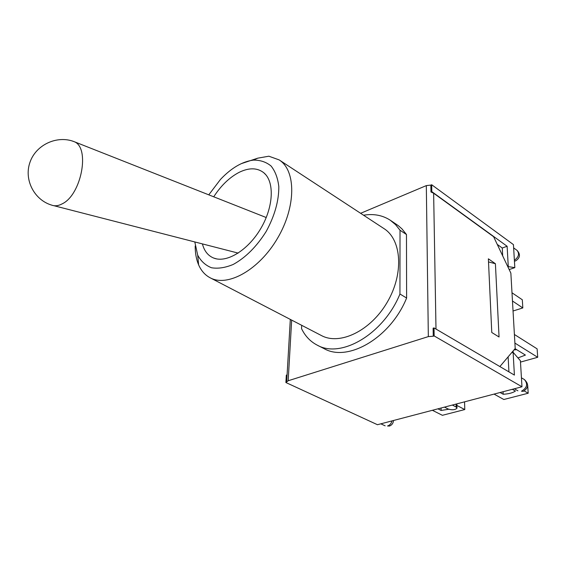<?xml version="1.0" encoding="UTF-8"?>
<svg xmlns="http://www.w3.org/2000/svg" width="566" height="566" viewBox="0 0 566 566"><rect width="100%" height="100%" fill="white"/><g stroke="black" fill="none" stroke-linecap="round" stroke-linejoin="round"><path stroke-width="0.85" d="M71.939 140.899L74.111 141.649C90.341 147.429 81.504 194.739 62.253 203.817C58.418 205.875 54.888 206.314 51.669 205.125M213.729 196.798C221.108 185.443 229.633 177.264 239.305 172.262C249.082 167.557 257.219 167.692 263.706 172.68C274.616 181.438 273.711 206.562 260.884 228.346C248.177 250.2 226.718 263.296 213.736 258.075C208.033 255.761 204.262 251.035 202.416 243.904M208.769 194.838L220.507 179.401C231.331 167.975 242.276 161.551 253.342 160.121C260.219 160.008 266.126 161.968 271.064 166.008C275.232 171.208 277.814 178.064 278.812 186.589C278.911 200.81 274.701 215.766 266.19 231.452C256.681 246.557 245.708 257.551 233.256 264.428C225.339 267.739 218.094 268.843 211.521 267.76C205.578 265.426 200.972 261.237 197.711 255.188L194.803 241.944M195.192 245.977C195.164 253.129 196.303 259.412 198.609 264.824C201.185 270.746 205.019 275.069 210.127 277.779C227.631 287.429 259.193 269.862 277.616 238.137C296.251 206.533 296.103 170.416 279.116 159.881L268.864 156.209L257.714 158.176L241.095 163.723M279.116 159.881L383.953 228.586C401.768 239.758 404.032 273.767 387.208 302.272C370.603 330.905 339.841 345.585 321.375 335.525L210.127 277.779M363.549 215.214C373.61 213.545 382.51 215.214 390.25 220.216L395.556 224.631L400.02 230.235L399.943 294.009C383.698 334.074 340.965 358.936 317.158 345.111C310.338 341.56 305.131 336.07 301.544 328.634L301.713 325.316M390.25 220.216L398.266 225.636L401.994 228.919L406.473 234.522L400.02 230.235M406.473 234.522L406.614 298.02L399.943 294.009M406.614 298.02C390.526 337.845 347.906 362.452 324.042 348.614L317.158 345.111M360.627 213.297L426.318 185.606L428.335 336.6L288.179 380.755L291.667 320.101M511.586 352.76L513.114 352.321L520.409 360.754L521.972 386.769L377.458 424.712L285.894 382.531L288.179 380.755M513.114 352.321L514.402 375.088L434.03 327.912L433.132 328.195L433.761 327.997M434.44 328.146L499.714 366.464M500.033 366.379L515.209 348.493L510.857 273.116L493.616 236.715L433.634 193.218L430.967 191.98L431.801 191.633L507.122 246.267L508.275 266.628L514.827 267.633L509.181 269.572M426.318 185.606L430.86 185.096L430.967 191.98M428.335 336.6L433.259 336.225L433.132 328.195M508.127 356.842L508.933 371.876M287.047 374.918L286.325 375.152L285.894 382.531M434.03 327.912L434.164 335.942L433.259 336.225M495.406 263.721L488.373 258.825L491.769 332.49L499.049 336.996L495.406 263.721L488.515 261.924M430.86 185.096L431.688 184.749L513.44 244.618L514.827 267.633M494.047 394.099L503.818 399.504L528.191 393.236L527.689 385.297M524.222 390.957L528.191 393.236M512.471 301.006L522.821 307.932L522.312 299.768L511.989 292.778M514.402 334.485L537.12 348.854L537.7 357.288L514.897 343.081M512.329 389.302L515.421 391.064C512.676 392.896 508.601 393.964 503.202 394.254L500.089 392.514M503.075 391.729L503.202 394.254M513.044 311.003L522.821 307.932M520.494 362.091L537.7 357.288M515.053 348.677L525.418 355.073L517.968 357.931M513.129 350.948L513.206 352.427M513.949 349.972L516.638 349.661M432.382 410.293L442.386 415.31L464.785 409.551L464.552 401.846M441.077 408.008L441.119 410.449L437.935 408.836M448.718 409.253L441.119 410.449M456.903 405.454L464.785 409.551M452.347 405.051L456.146 407.018L456.981 408.242C455.043 409.925 452.149 410.201 448.286 409.062L444.48 407.117M507.851 266.77L508.275 266.628M497.266 244.413L502.261 248.014L502.686 255.86M507.122 246.267L502.261 248.014M521.972 386.769L434.164 335.942M431.688 184.749L431.801 191.633M435.99 328.761L433.634 193.218M456.069 404.074L456.146 407.018M521.47 391.212L523.281 391.354C528.637 387.965 529.019 384.038 524.413 379.567C528.106 384.003 527.123 387.887 521.47 391.212M392.033 420.885C391.233 423.573 389.741 425.278 387.54 426L389.5 426.049C391.962 425.045 393.285 423.198 393.469 420.51M513.638 247.901L517.062 250.391C519.652 253.759 518.76 257.049 514.381 260.268M266.232 217.535L74.111 141.649M238.201 253.108L53.812 205.677M73.948 141.571C56.982 135.083 36.012 144.719 30.005 162.201C23.737 179.599 34.144 199.84 51.499 205.062M265.737 174.682L263.706 172.68M216.474 258.86L213.736 258.075M197.711 255.188L198.609 264.824M253.342 160.121L257.714 158.176M286.693 381.71L290.316 319.401M456.861 403.862L456.967 407.761M514.345 388.771L517.904 390.802M521.435 377.812L524.413 379.567M380.833 423.828L385.156 425.83M514.437 261.216L515.76 260.82C520.196 257.792 520.628 254.311 517.062 250.391"/></g></svg>
